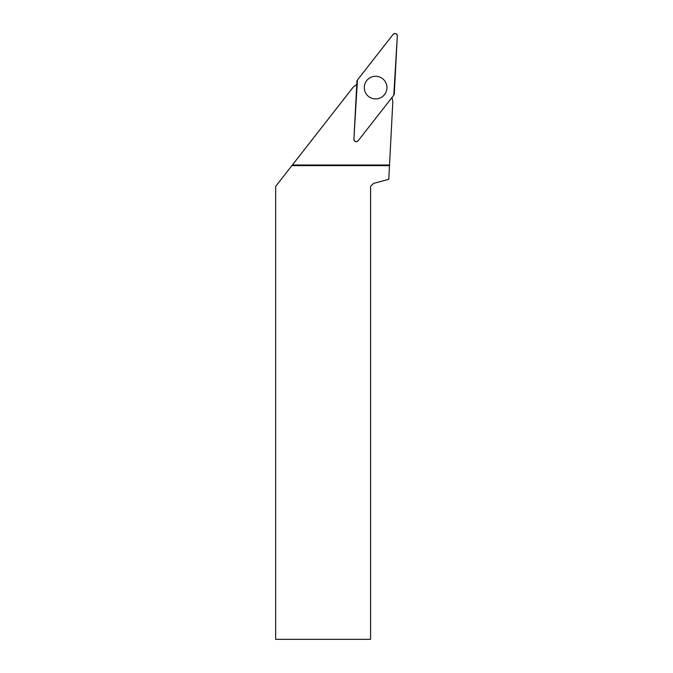 <?xml version="1.0" encoding="UTF-8"?>
<svg xmlns="http://www.w3.org/2000/svg" width="673" height="673" viewBox="0 0 673 673"><rect width="100%" height="100%" fill="white"/><g stroke="black" fill="none" stroke-linecap="round" stroke-linejoin="round"><path stroke-width="1.01" d="M358.137 140.792L393.789 95.162A2.372 2.372 0 0 0 394.294 93.825L397.322 35.997A2.372 2.372 0 0 0 393.082 34.416L357.43 80.045A2.372 2.372 0 0 0 356.934 81.383L353.905 139.21A2.372 2.372 0 0 0 358.137 140.792M379.58 76.991A11.332 11.332 0 0 0 365.002 83.637A11.332 11.332 0 0 0 371.647 98.216A11.332 11.332 0 0 0 386.226 91.57A11.332 11.332 0 0 0 379.58 76.991M392.048 97.4A48.422 48.422 0 0 0 392.822 101.825L389.482 165.642L291.88 165.642L353.291 87.044A48.422 48.422 0 0 0 356.783 84.209M389.482 165.642L388.767 179.321L373.565 183.393L370.579 186.387L370.579 639.35L275.678 639.35L275.678 186.387L291.88 165.642M389.516 165.011L292.376 165.011M357.43 80.045L353.905 139.202C354.553 141.767 355.967 142.297 358.145 140.783L393.789 95.162L397.322 36.005C396.675 33.431 395.253 32.901 393.074 34.416L357.43 80.045"/></g></svg>
